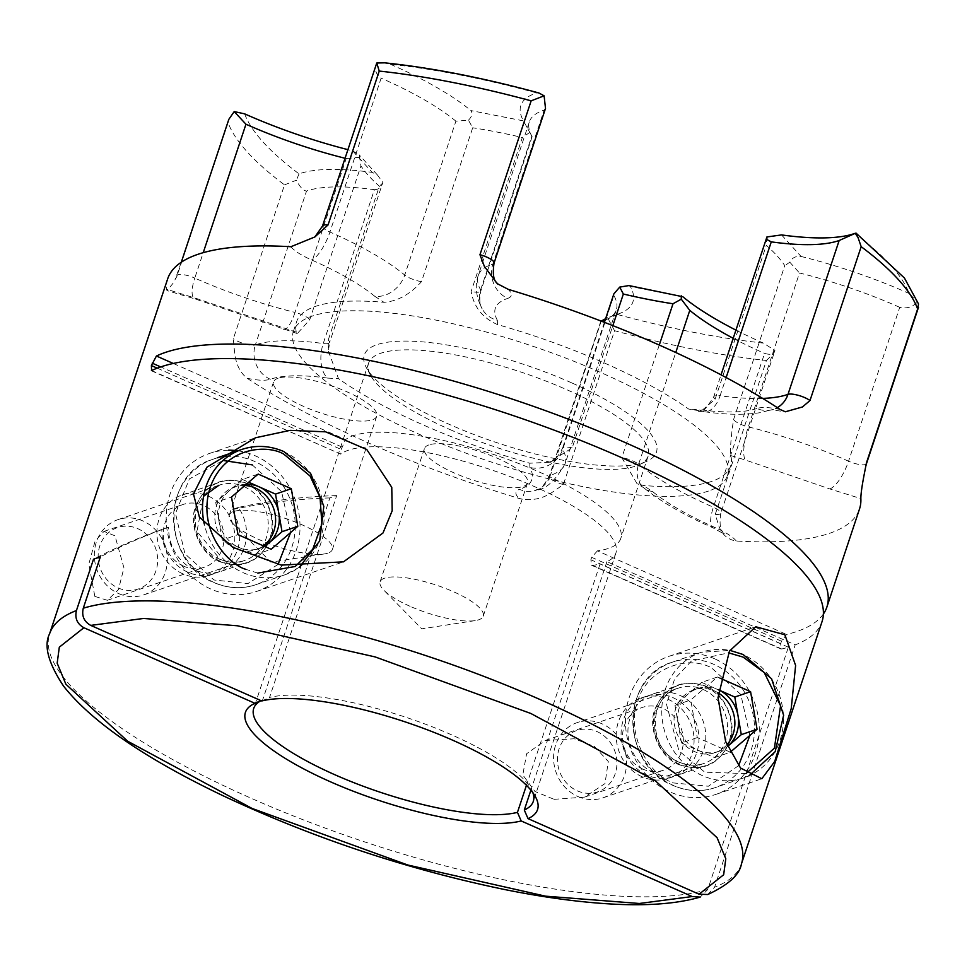 <?xml version="1.0" encoding="UTF-8"?>
<svg xmlns="http://www.w3.org/2000/svg" width="967" height="967" viewBox="0 0 967 967"><rect width="100%" height="100%" fill="white"/><g stroke="black" fill="none" stroke-linecap="round" stroke-linejoin="round"><path stroke-width="0.73" stroke-dasharray="4.83 3.63" d="M167.69 278.798A364.559 98.042 -161.6 0 0 166.348 289.157L167.025 290.596L172.827 283.561L176.876 276.441L228.067 122.579A364.559 98.042 -161.6 0 0 284.516 184.866L233.337 338.74L234.485 351.589C235.658 363.58 239.864 372.476 247.117 378.278A364.559 98.042 -161.6 0 0 519.001 498.416C530.943 501.184 542.124 499.093 552.52 492.118L563.362 484.576L614.553 330.702A364.559 98.042 -161.6 0 0 766.444 360.486L715.266 514.347L718.396 524.634C721.467 534.195 727.438 539.659 736.31 541.012A364.559 98.042 -161.6 0 0 829.348 533.397A364.559 98.042 -161.6 0 0 859.518 508.944M823.401 613.997A364.559 98.042 18.4 0 1 796.699 631.536A364.559 98.042 18.4 0 1 786.558 634.461L781.481 641.218L780.683 643.647L780.949 648.942L781.723 648.99A364.559 98.042 -161.6 0 0 788.359 647.201L707.759 889.507L700.181 897.098M94.826 596.397L107.349 600.289L118.47 589.58L123.933 567.822L114.976 535.815L103.989 531.403L95.117 541.012L88.819 564.124L94.826 596.397M554.091 799.334L584.636 797.086L605.004 783.56L608.291 761.488L594.512 746.5L574.241 738.764L545.243 740.492L526.592 753.764L522.809 774.93L534.981 791.477L554.091 799.334M642.85 769.103A33.144 30.086 -108.8 0 1 622.506 737.229A33.144 30.086 -108.8 0 1 642.245 707.445A33.144 30.086 -108.8 0 1 662.999 708.521A33.144 30.086 -108.8 0 1 683.343 740.396A33.144 30.086 -108.8 0 1 663.616 770.179A33.144 30.086 -108.8 0 1 642.85 769.103M183.585 566.154A33.144 30.086 -108.8 0 1 163.242 534.28A33.144 30.086 -108.8 0 1 182.981 504.496A33.144 30.086 -108.8 0 1 203.735 505.584A33.144 30.086 -108.8 0 1 224.078 537.459A33.144 30.086 -108.8 0 1 204.351 567.242A33.144 30.086 -108.8 0 1 183.585 566.154M642.245 776.827A42.415 38.511 -108.8 0 1 616.209 736.032A42.415 38.511 -108.8 0 1 641.459 697.896A42.415 38.511 -108.8 0 1 668.04 699.286A42.415 38.511 -108.8 0 1 694.076 740.081A42.415 38.511 -108.8 0 1 668.826 778.205A42.415 38.511 -108.8 0 1 642.245 776.827M182.981 573.878A42.415 38.511 -108.8 0 1 156.932 533.083A42.415 38.511 -108.8 0 1 182.195 494.959A42.415 38.511 -108.8 0 1 208.775 496.349A42.415 38.511 -108.8 0 1 234.812 537.144A42.415 38.511 -108.8 0 1 209.549 575.268A42.415 38.511 -108.8 0 1 182.981 573.878M290.898 246.73C294.464 250.997 301.353 255.397 311.567 259.942C338.692 271.92 359.736 284.032 374.712 296.253A26.508 20.984 -50.4 0 0 404.726 275.039L455.904 121.177L468.463 120.21L472.694 127.789L421.503 281.651C410.008 294.439 397.497 301.317 383.972 302.308A228.671 61.501 -161.6 0 0 315.544 306.358A228.671 61.501 -161.6 0 0 296.615 321.697A228.671 61.501 -161.6 0 0 296.349 332.165L297.316 333.579L309.742 319.726L360.933 165.865A228.671 61.501 -161.6 0 0 379.39 186.22L328.2 340.094L328.393 351.118L338.51 378.677A228.671 61.501 -161.6 0 0 529.795 463.205L549.232 462.299L572.174 447.902L612.836 325.637M659.264 345.05L621.817 457.633L637.023 483.657L643.224 485.434A228.671 61.501 -161.6 0 0 711.664 481.397A228.671 61.501 -161.6 0 0 730.593 466.058A228.671 61.501 -161.6 0 0 730.847 455.59C730.085 448.277 731.004 436.274 733.578 419.557L784.769 265.683A228.671 61.501 -161.6 0 0 766.311 245.328L715.121 399.19L702.598 409.875L700.156 410.878L688.685 409.065A228.671 61.501 -161.6 0 0 497.413 324.549C482.569 317.986 473.818 306.938 471.159 291.393L522.337 137.519A228.671 61.501 -161.6 0 0 472.694 127.789M708.436 491.079A228.671 61.501 18.4 0 1 454.502 448.845A228.671 61.501 18.4 0 1 293.4 331.379A228.671 61.501 18.4 0 1 312.317 316.052A228.671 61.501 18.4 0 1 566.251 358.286A228.671 61.501 18.4 0 1 727.365 475.752A228.671 61.501 18.4 0 1 708.436 491.079M278.073 378.242A54.357 14.614 -161.6 0 0 273.576 381.892A54.357 14.614 -161.6 0 0 311.87 409.815A54.357 14.614 -161.6 0 0 372.222 419.847A54.357 14.614 -161.6 0 0 376.731 416.197A54.357 14.614 -161.6 0 0 338.438 388.287A54.357 14.614 -161.6 0 0 278.073 378.242M327.898 553.112A54.357 14.614 18.4 0 1 324.344 553.946A54.357 14.614 18.4 0 1 276.211 546.186A54.357 14.614 18.4 0 1 233.011 523.57A54.357 14.614 18.4 0 1 229.252 515.157A54.357 14.614 18.4 0 1 233.748 511.519A54.357 14.614 18.4 0 1 294.101 521.551A54.357 14.614 18.4 0 1 332.394 549.474A54.357 14.614 18.4 0 1 327.898 553.112M410.117 606.321A54.357 14.614 18.4 0 1 383.875 590.233A54.357 14.614 18.4 0 1 380.104 581.82A54.357 14.614 18.4 0 1 384.6 578.181A54.357 14.614 18.4 0 1 453.245 591.635A54.357 14.614 18.4 0 1 483.258 616.136A54.357 14.614 18.4 0 1 478.75 619.774A54.357 14.614 18.4 0 1 475.208 620.609A54.357 14.614 18.4 0 1 410.117 606.321M428.937 444.905A54.357 14.614 -161.6 0 0 424.44 448.555A54.357 14.614 -161.6 0 0 462.734 476.477A54.357 14.614 -161.6 0 0 523.087 486.51A54.357 14.614 -161.6 0 0 527.583 482.859A54.357 14.614 -161.6 0 0 489.29 454.949A54.357 14.614 -161.6 0 0 428.937 444.905M376.755 63.012C374.181 69.189 375.643 74.241 381.131 78.17L329.94 232.032A26.508 8.304 113.7 0 1 311.567 259.942M494.052 263.072A13.26 3.566 18.4 0 1 492.965 263.967A13.26 3.566 18.4 0 1 492.916 263.979L544.143 110.105A170.349 45.812 -161.6 0 0 543.49 110.323A170.349 45.812 -161.6 0 0 529.396 121.745A170.349 45.812 -161.6 0 0 531.79 136.021A170.349 45.812 -161.6 0 0 531.802 136.057L480.623 289.919A13.26 3.566 18.4 0 1 480.804 291.031A13.26 3.566 18.4 0 1 479.717 291.925A13.26 3.566 18.4 0 1 471.159 291.393M918.65 304.424L917.478 301.946L909.125 293.472C902.513 275.716 884.382 255.711 854.719 233.446M866.492 463.64A13.26 3.566 18.4 0 1 865.392 464.523A13.26 3.566 18.4 0 1 848.555 461.199L899.733 307.337C906.671 308.908 912.582 307.107 917.478 301.946M449.921 429.541A147.31 39.611 -161.6 0 0 635.948 466.009A147.31 39.611 -161.6 0 0 639.09 464.764A147.31 39.611 -161.6 0 0 648.144 456.122A147.31 39.611 -161.6 0 0 566.807 389.713A147.31 39.611 -161.6 0 0 380.768 353.245A147.31 39.611 -161.6 0 0 368.584 363.121A147.31 39.611 -161.6 0 0 370.651 375.474A147.31 39.611 -161.6 0 0 449.921 429.541M151.589 370.554L340.747 454.139L341.206 449.45L345.582 439.598A147.31 39.611 18.4 0 1 353.366 435.633A147.31 39.611 18.4 0 1 516.958 462.83A147.31 39.611 18.4 0 1 620.741 538.51A147.31 39.611 18.4 0 1 608.545 548.386A147.31 39.611 18.4 0 1 597.401 550.864L786.558 634.461M781.481 641.218L591.671 557.343L597.401 550.864M591.671 557.343L590.861 559.772L591.623 565.284L592.553 565.405A147.31 39.611 -161.6 0 0 600.072 563.991L526.459 785.301M261.005 700.64A147.31 39.611 18.4 0 1 262.71 699.794L329.868 497.92L333.035 496.772L336.697 495.6L269.551 697.461A147.31 39.611 18.4 0 1 414.081 720.077A147.31 39.611 18.4 0 1 531.209 789.072A147.31 39.611 18.4 0 1 532.877 792.722M151.033 370.603L340.747 454.139A147.31 39.611 18.4 0 1 348.531 450.163A147.31 39.611 18.4 0 1 512.111 477.372A147.31 39.611 18.4 0 1 615.906 553.051A147.31 39.611 18.4 0 1 606.913 561.67L795.2 644.868A364.559 98.042 -161.6 0 0 822.035 621.624M228.49 450.199A72.912 66.191 71.2 0 0 209.585 453.414A72.912 66.191 71.2 0 0 166.179 518.941A72.912 66.191 71.2 0 0 210.927 589.072A72.912 66.191 71.2 0 0 256.606 591.453A72.912 66.191 71.2 0 0 300.024 525.915A72.912 66.191 71.2 0 0 255.264 455.795A72.912 66.191 71.2 0 0 237.822 450.803M714.528 658.745A72.912 66.191 71.2 0 0 668.85 656.363A72.912 66.191 71.2 0 0 625.444 721.89A72.912 66.191 71.2 0 0 670.204 792.009A72.912 66.191 71.2 0 0 715.882 794.391A72.912 66.191 71.2 0 0 759.288 728.864A72.912 66.191 71.2 0 0 714.528 658.745M329.868 497.92A662.83 601.788 71.2 0 0 231.548 509.742A42.415 38.511 -108.8 0 1 214.432 573.612A42.415 38.511 -108.8 0 1 187.852 572.222A42.415 38.511 -108.8 0 1 161.84 529.469A662.83 601.788 71.2 0 0 93.521 559.18M336.697 495.6A662.83 601.788 71.2 0 0 238.39 507.409A42.415 38.511 -108.8 0 1 221.274 571.279A42.415 38.511 -108.8 0 1 194.693 569.889A42.415 38.511 -108.8 0 1 168.669 527.136L161.84 529.469M220.198 561.198A42.415 38.511 -108.8 0 1 194.162 520.403A42.415 38.511 -108.8 0 1 219.412 482.279A42.415 38.511 -108.8 0 1 245.993 483.657A42.415 38.511 -108.8 0 1 272.029 524.465A42.415 38.511 -108.8 0 1 246.778 562.589A42.415 38.511 -108.8 0 1 220.198 561.198M647.116 775.159A42.415 38.511 -108.8 0 1 621.08 734.364A42.415 38.511 -108.8 0 1 646.343 696.24A42.415 38.511 -108.8 0 1 672.911 697.63A42.415 38.511 -108.8 0 1 698.96 738.425A42.415 38.511 -108.8 0 1 673.697 776.549A42.415 38.511 -108.8 0 1 647.116 775.159M468.463 120.21C472.053 116.427 472.863 113.224 470.917 110.576L523.449 120.875L531.802 136.057L523.425 120.827A183.597 49.377 18.4 0 1 536.044 93.134A183.597 49.377 18.4 0 1 536.697 92.917C483.621 78.617 434.824 69.056 390.317 64.221L384.636 62.831M530.013 132.274L522.337 137.519M766.928 236.951L766.311 245.328M247.117 378.278C257.814 380.502 265.55 380.829 270.337 379.269C282.751 375.027 301.861 374.64 327.656 378.097A26.508 14.553 -82.2 0 1 323.232 343.539L374.41 189.677A170.349 45.812 -161.6 0 0 307.119 190.85A170.349 45.812 -161.6 0 0 306.527 191.055L255.348 344.917A13.26 3.566 18.4 0 1 238.559 341.653A13.26 3.566 18.4 0 1 233.337 338.74M374.41 189.677C378.883 189.568 381.687 187.151 382.823 182.412L377.481 175.039L372.198 172.392L352.677 150.852A183.597 49.377 18.4 0 1 347.927 149.655M328.2 340.094A13.26 3.566 18.4 0 1 329.566 342.56L382.581 183.174L379.39 186.22M244.627 113.852C251.239 131.597 269.382 151.614 299.033 173.879A183.597 49.377 18.4 0 1 299.673 173.661A183.597 49.377 18.4 0 1 372.198 172.392M571.461 382.763A153.946 41.4 -161.6 0 0 419.593 341.641A153.946 41.4 -161.6 0 0 366.469 367.871A153.946 41.4 -161.6 0 0 449.304 424.368A153.946 41.4 -161.6 0 0 646.996 461.186A153.946 41.4 -161.6 0 0 571.461 382.763M679.463 764.148A42.415 38.511 -108.8 0 1 653.426 723.34A42.415 38.511 -108.8 0 1 678.689 685.216A42.415 38.511 -108.8 0 1 705.257 686.606A42.415 38.511 -108.8 0 1 731.306 727.402A42.415 38.511 -108.8 0 1 706.043 765.526A42.415 38.511 -108.8 0 1 679.463 764.148M653.958 772.838A42.415 38.511 -108.8 0 1 627.921 732.031A42.415 38.511 -108.8 0 1 653.172 693.907A42.415 38.511 -108.8 0 1 679.753 695.297A42.415 38.511 -108.8 0 1 705.789 736.092A42.415 38.511 -108.8 0 1 680.538 774.216A42.415 38.511 -108.8 0 1 653.958 772.838M544.143 110.105L545.509 108.425M538.897 92.977L536.697 92.917M707.784 894.511L714.589 887.174L795.2 644.868M766.444 360.486L772.959 354.067L774.942 350.513L720.802 513.272A13.26 3.566 18.4 0 1 719.702 514.154A13.26 3.566 18.4 0 1 715.266 514.347M614.553 330.702L607.59 317.708L617.067 314.408C670.131 328.695 718.928 338.269 763.434 343.104L774.942 350.513C774.204 354.248 770.747 355.203 764.571 353.378L713.38 507.252A13.26 3.566 18.4 0 1 720.802 513.272C717.816 533.518 725.25 533.168 724.392 534.159L713.042 527.849A26.508 8.304 113.7 0 1 713.38 507.252A170.349 45.812 -161.6 0 1 638.607 464.245L675.764 352.52M563.362 484.576A13.26 3.566 18.4 0 1 556.593 482.182A13.26 3.566 18.4 0 1 549.268 476.211A13.26 3.566 18.4 0 1 550.416 475.305L601.22 321.117M605.62 318.675L607.59 317.708M284.516 184.866L296.41 180.2C299.83 186.994 303.203 190.608 306.527 191.055M299.033 173.879L296.41 180.2M228.067 122.579L228.853 119.304M260.921 700.604L262.71 699.794M788.359 647.201L600.072 563.991M763.434 343.104A183.597 49.377 18.4 0 1 735.923 330.11M682.847 296.748L630.315 286.45A183.597 49.377 18.4 0 1 621.636 312.655A183.597 49.377 18.4 0 1 617.067 314.408M605.137 320.113A170.349 45.812 -161.6 0 0 605.838 319.811A170.349 45.812 -161.6 0 0 616.305 309.815A170.349 45.812 -161.6 0 0 613.888 295.491L562.709 449.365A170.349 45.812 18.4 0 1 565.115 463.677A170.349 45.812 18.4 0 1 550.416 475.305A26.508 23.994 -108 0 1 535.754 490.329A26.508 23.994 -108 0 1 519.484 489.35C514.867 490.994 514.71 494.016 519.001 498.416M345.062 158.262A170.349 45.812 -161.6 0 0 346.21 158.552L295.02 312.414A170.349 45.812 18.4 0 1 194.778 278.085L203.227 252.677M606.913 561.67L530.895 790.172M261.779 700.978L269.551 697.461M168.669 527.136A662.83 601.788 71.2 0 0 100.363 556.847M238.39 507.409L231.548 509.742M899.733 307.337A170.349 45.812 -161.6 0 0 799.491 272.996L748.301 426.87A26.508 7.144 103.9 0 0 745.122 459.929L829.771 488.927L860.86 498.585M781.554 234.921L801.075 256.473C795.781 255.88 792.021 257.79 789.809 262.202L784.769 265.683M789.809 262.202L799.491 272.996M630.315 286.45L628.925 285.567M613.876 293.859L613.888 295.491M352.677 150.852L359.204 154.865L360.933 165.865M359.942 157.174L346.21 158.552M733.204 338.293A170.349 45.812 -161.6 0 0 764.571 353.378M455.904 121.177A170.349 45.812 -161.6 0 0 381.131 78.17M390.317 64.221A183.597 49.377 18.4 0 1 470.917 110.576M801.075 256.473A183.597 49.377 18.4 0 1 909.125 293.472M679.269 764.752C702.634 772.246 719.436 764.619 729.686 741.858C737.7 722.663 724.754 692.795 705.463 686.002C682.098 678.496 665.296 686.123 655.046 708.884C647.032 728.078 659.977 757.947 679.269 764.752M738.619 765.671L708.364 786.244L673.225 782.919C645.11 773.116 626.072 729.191 637.821 701.28C645.267 671.461 684.914 653.462 711.507 667.822L740.843 694.536L749.86 735.476M578 796.566A39.768 36.105 71.2 0 0 602.912 797.86A39.768 36.105 71.2 0 0 626.592 762.117A39.768 36.105 71.2 0 0 602.175 723.872A39.768 36.105 71.2 0 0 577.263 722.579A39.768 36.105 71.2 0 0 553.583 758.321A39.768 36.105 71.2 0 0 578 796.566M577.311 790.837A32.419 29.433 71.2 0 0 615.254 773.624A32.419 29.433 71.2 0 0 597.026 731.584A32.419 29.433 71.2 0 0 559.095 748.809A32.419 29.433 71.2 0 0 577.311 790.837M718.155 692.856A33.144 30.086 71.2 0 0 714.54 690.97A33.144 30.086 71.2 0 0 693.774 689.882A33.144 30.086 71.2 0 0 674.047 719.666A33.144 30.086 71.2 0 0 694.391 751.54A33.144 30.086 71.2 0 0 715.145 752.628L718.832 751.371A33.144 30.086 -108.8 0 0 727.607 746.427L714.637 757.608L698.065 750.283A33.144 30.086 -108.8 0 1 678.242 724.162A33.144 30.086 -108.8 0 1 688.323 693.871L701.643 682.388L717.429 677.009L690.776 699.975L697.28 737.591L730.278 752.169M701.643 682.388L718.215 689.713A33.144 30.086 71.2 0 0 697.461 688.625A33.144 30.086 71.2 0 0 688.323 693.871L675.002 705.354L690.776 699.975M719.919 678.109L717.429 677.009M714.637 757.608L730.423 752.229M718.832 751.371A33.144 30.086 -108.8 0 1 698.065 750.283L681.493 742.97L697.28 737.591M681.493 742.97L675.002 705.354M715.145 752.628A33.144 30.086 71.2 0 0 726.93 744.783M220.005 561.803C243.358 569.309 260.171 561.682 270.409 538.921C278.436 519.726 265.49 489.858 246.198 483.053C222.833 475.559 206.031 483.186 195.781 505.946C187.767 525.141 200.701 555.01 220.005 561.803M278.037 564.462L247.951 583.572L213.949 579.982L184.927 553.789L175.51 513.404L189.411 478.883L223.026 460.461M118.736 593.617A39.768 36.105 71.2 0 0 143.648 594.923A39.768 36.105 71.2 0 0 167.327 559.18A39.768 36.105 71.2 0 0 142.911 520.935A39.768 36.105 71.2 0 0 117.998 519.63A39.768 36.105 71.2 0 0 94.319 555.372A39.768 36.105 71.2 0 0 118.736 593.617M118.047 587.9A32.419 29.433 71.2 0 0 155.989 570.675A32.419 29.433 71.2 0 0 137.761 528.647A32.419 29.433 71.2 0 0 99.831 545.859A32.419 29.433 71.2 0 0 118.047 587.9M264.849 546.5L255.373 554.671L238.801 547.346A33.144 30.086 -108.8 0 1 218.977 521.213A33.144 30.086 -108.8 0 1 229.058 490.922L242.379 479.451L258.165 474.072M246.367 484.225A33.144 30.086 71.2 0 0 238.184 485.688A33.144 30.086 71.2 0 0 229.058 490.922L215.738 502.405L231.512 497.038M244.881 485.519A33.144 30.086 71.2 0 0 234.51 486.945A33.144 30.086 71.2 0 0 214.771 516.729A33.144 30.086 71.2 0 0 235.114 548.603A33.144 30.086 71.2 0 0 255.88 549.679A33.144 30.086 71.2 0 0 263.29 545.811M252.242 464.885L281.578 491.599L290.596 532.539M255.373 554.671L271.147 549.292M264.329 546.282A33.144 30.086 -108.8 0 1 259.567 548.422A33.144 30.086 -108.8 0 1 238.801 547.346L222.229 540.021L238.003 534.642M222.229 540.021L215.738 502.405M242.379 479.451L248.688 482.231M736.31 541.012C732.744 536.758 725.854 532.346 715.64 527.801A26.508 8.304 113.7 0 1 713.042 527.849C684.237 515.242 661.102 501.861 643.659 487.694A26.508 20.984 129.6 0 1 638.607 464.245A13.26 3.566 18.4 0 0 621.817 457.633M270.337 379.269A26.508 24.151 -109.6 0 1 255.348 344.917A170.349 45.812 -161.6 0 1 255.941 344.711A170.349 45.812 -161.6 0 1 323.232 343.539A13.26 3.566 18.4 0 0 329.566 342.56L328.393 351.118M176.876 276.441A13.26 3.566 18.4 0 1 176.84 275.643A13.26 3.566 18.4 0 1 177.928 274.761A13.26 3.566 18.4 0 1 194.778 278.085A26.508 8.739 -66 0 0 194.718 298.815A26.508 8.739 -66 0 0 197.437 298.827L166.348 289.157M421.503 281.651A13.26 3.566 18.4 0 1 404.726 275.039A170.349 45.812 -161.6 0 0 329.94 232.032A13.26 3.566 18.4 0 1 322.519 226.012M780.091 409.464C769.394 407.252 761.645 406.926 756.859 408.485A26.508 24.151 70.4 0 0 773.818 409.234A26.508 24.151 70.4 0 0 777.299 407.639M707.759 889.507A364.559 98.042 18.4 0 1 302.478 819.52A364.559 98.042 18.4 0 1 49.595 633.784M715.121 399.19A13.26 3.566 18.4 0 1 713.767 396.724A13.26 3.566 18.4 0 1 714.855 395.829A13.26 3.566 18.4 0 1 720.101 395.745A26.508 14.553 -82.2 0 1 703.988 411.676A26.508 14.553 -82.2 0 1 699.54 409.645L688.685 409.065M497.413 324.549L497.34 320.295A26.508 24.513 151.1 0 1 482.195 308.884A26.508 24.513 151.1 0 1 480.623 289.919A170.349 45.812 18.4 0 1 478.206 275.607A170.349 45.812 18.4 0 1 492.312 264.184A170.349 45.812 18.4 0 1 492.916 263.979A26.508 23.994 72 0 0 507.723 298.392C512.329 296.748 512.498 293.726 508.207 289.326M741.435 863.93A364.559 98.042 18.4 0 1 714.589 887.174M715.64 527.801C688.516 515.822 667.472 503.722 652.495 491.49L643.224 485.434M730.847 455.59L745.122 459.929M529.795 463.205L529.868 467.448C535.38 477.831 531.923 485.132 519.484 489.35M327.656 378.097L338.51 378.677M296.349 332.165L197.437 298.827M374.712 296.253L383.972 302.308M173.274 363.459L345.582 439.598M733.578 419.557A13.26 3.566 18.4 0 0 748.301 426.87A170.349 45.812 -161.6 0 1 848.555 461.199A26.508 8.739 114 0 1 829.771 488.927M652.495 491.49A26.508 20.984 129.6 0 1 643.659 487.694L637.023 483.657M604.399 322.337L562.516 448.253A13.26 3.566 18.4 0 0 562.709 449.365A26.508 24.513 151.1 0 1 529.868 467.448M309.742 319.726A13.26 3.566 18.4 0 0 295.02 312.414A26.508 7.144 -76.1 0 1 283.766 329.312A26.508 7.144 -76.1 0 1 282.086 327.813M497.34 320.295C491.828 309.923 495.285 302.623 507.723 298.392M756.859 408.485C744.457 412.716 725.347 413.102 699.54 409.645M342.016 447.032L160.703 366.916M157.234 368.149L341.206 449.45M592.553 565.405L781.723 648.99M762.673 398.404A170.349 45.812 -161.6 0 1 720.101 395.745L726.144 377.553M549.232 462.299C550.839 460.667 554.393 463.664 562.516 448.253A13.26 3.566 18.4 0 1 572.174 447.902M780.683 643.647L590.861 559.772M703.142 689.471A39.768 36.105 -108.8 0 1 727.559 727.728A39.768 36.105 -108.8 0 1 703.879 763.471A39.768 36.105 -108.8 0 1 678.955 762.165A39.768 36.105 -108.8 0 1 654.55 723.92A39.768 36.105 -108.8 0 1 678.23 688.178A39.768 36.105 -108.8 0 1 703.142 689.471M673.528 785.506A66.288 60.184 -108.8 0 1 632.841 721.757A66.288 60.184 -108.8 0 1 672.307 662.19A66.288 60.184 -108.8 0 1 713.827 664.353A66.288 60.184 -108.8 0 1 754.514 728.103A66.288 60.184 -108.8 0 1 715.06 787.67A66.288 60.184 -108.8 0 1 673.528 785.506M702.453 775.643A66.288 60.184 -108.8 0 1 661.766 711.905A66.288 60.184 -108.8 0 1 701.232 652.326A66.288 60.184 -108.8 0 1 742.765 654.49A66.288 60.184 -108.8 0 1 783.451 718.239A66.288 60.184 -108.8 0 1 743.986 777.819A66.288 60.184 -108.8 0 1 702.453 775.643M746.004 773.588L704.774 772.174L678.955 750.9L666.468 704.194L674.64 678.943L691.308 661.126L728.526 652.834M243.877 486.534A39.768 36.105 -108.8 0 1 268.282 524.779A39.768 36.105 -108.8 0 1 244.603 560.522A39.768 36.105 -108.8 0 1 219.69 559.228A39.768 36.105 -108.8 0 1 195.286 520.983A39.768 36.105 -108.8 0 1 218.953 485.241A39.768 36.105 -108.8 0 1 243.877 486.534M214.263 582.557A66.288 60.184 -108.8 0 1 173.576 518.808A66.288 60.184 -108.8 0 1 213.042 459.24A66.288 60.184 -108.8 0 1 254.563 461.404A66.288 60.184 -108.8 0 1 295.249 525.154A66.288 60.184 -108.8 0 1 255.784 584.721A66.288 60.184 -108.8 0 1 214.263 582.557M241.968 449.389A66.288 60.184 -108.8 0 1 283.488 451.553A66.288 60.184 -108.8 0 1 324.175 515.302A66.288 60.184 -108.8 0 1 284.721 574.869A66.288 60.184 -108.8 0 1 243.188 572.706A66.288 60.184 -108.8 0 1 204.242 523.933M257.826 573.093L245.509 569.225M181.3 262.226L175.015 279.765M700.156 410.878L698.367 411.301L703.988 411.676C725.31 414.71 743.792 415.073 759.446 412.776L773.818 409.234L771.533 409.815L785.337 411.785M545.243 740.492L642.245 707.445M103.989 531.403L182.981 504.496M293.4 331.379L296.615 321.697M229.252 515.157L273.576 381.892M380.104 581.82L424.44 448.555M368.584 363.121L253.717 708.412M648.144 456.122L620.741 538.51M209.585 453.414L255.53 437.761M668.85 656.363L755.747 626.749M182.195 494.959L219.412 482.279M641.459 697.896L646.343 696.24M702.598 409.875C703.541 411.374 707.264 406.986 713.767 396.724L721.044 374.845M233.011 523.57L270.893 562.165L324.344 553.946M475.208 620.609L421.757 628.828L383.875 590.233M370.651 375.474L366.469 367.871M653.172 693.907L678.689 685.216M584.636 797.086L663.616 770.179M107.349 600.289L204.351 567.242M600.712 321.552L549.268 476.211C539.429 493.339 538.401 487.779 535.754 490.329C545.702 489.556 555.493 480.659 565.115 463.677L616.305 309.815M297.316 333.579L194.718 298.815L167.025 290.596M727.365 475.752L730.593 466.058M332.394 549.474L376.731 416.197M483.258 616.136L527.583 482.859M615.906 553.051L533.288 801.413M256.606 591.453L343.503 561.839M715.882 794.391L761.827 778.737M209.549 575.268L214.432 573.612M221.274 571.279L246.778 562.589M668.826 778.205L673.697 776.549M532.164 136.649L480.804 291.031C477.771 303.88 482.593 309.367 482.195 308.884C476.018 296.954 474.688 285.857 478.206 275.607L529.396 121.745M377.481 175.039L359.204 154.865M605.838 319.811L621.636 312.655M639.09 464.764L646.996 461.186M259.241 701.365L254.877 703.347M680.538 774.216L706.043 765.526M531.209 789.072L535.392 796.663M780.949 648.954L591.611 565.284M846.04 237.544L855.964 233.047M602.912 797.86L703.879 763.471C695.732 766.142 687.537 765.707 679.293 762.165C647.769 750.513 647.225 696.313 678.23 688.178L577.263 722.579M748.942 775.848L715.06 787.67C701.111 792.227 687.15 791.514 673.201 785.506C620.645 765.816 619.714 676.67 672.307 662.19L701.232 652.326L729.88 650.368M693.774 689.882L697.461 688.625M143.648 594.923L244.603 560.522C236.468 563.193 228.272 562.77 220.029 559.228L196.99 531.427L203.529 496.313M299.323 567.315L284.721 574.869L255.784 584.721C241.835 589.29 227.886 588.565 213.925 582.569C161.38 562.867 160.449 473.733 213.042 459.24L217.345 457.778M234.51 486.945L238.184 485.688M117.998 519.63L218.953 485.241M255.88 549.679L259.567 548.422"/><path stroke-width="1.45" d="M866.444 462.842L917.635 308.981A364.559 98.042 -161.6 0 0 861.174 246.682L809.995 400.543L802.429 406.974L785.337 411.785L780.091 409.464A364.559 98.042 -161.6 0 0 508.207 289.326L497.256 283.645L484.394 266.445L479.958 254.708L531.149 100.846A364.559 98.042 -161.6 0 0 379.245 71.075L328.055 224.936L314.904 236.927L290.898 246.73A364.559 98.042 -161.6 0 0 197.86 254.345A364.559 98.042 -161.6 0 0 167.69 278.798L49.595 633.784A364.559 98.042 18.4 0 1 76.441 610.54L93.521 559.18L100.363 556.847L83.283 608.207A364.559 98.042 18.4 0 1 488.553 678.193A364.559 98.042 18.4 0 1 741.435 863.93L822.035 621.624A364.559 98.042 -161.6 0 0 565.199 434.352A364.559 98.042 -161.6 0 0 160.377 367.025A364.559 98.042 -161.6 0 0 151.589 370.554L151.396 365.574L156.424 356.013A364.559 98.042 18.4 0 1 165.212 352.484A364.559 98.042 18.4 0 1 570.034 419.811A364.559 98.042 18.4 0 1 826.87 607.083L859.518 508.944A364.559 98.042 -161.6 0 0 860.86 498.585C860.823 494.306 861.899 486.437 864.087 475.002L866.444 462.842A13.26 3.566 18.4 0 1 866.492 463.64L865.731 466.529M826.87 607.083A364.559 98.042 18.4 0 1 823.401 613.997M479.958 254.708A13.26 3.566 18.4 0 1 486.739 257.101A13.26 3.566 18.4 0 1 494.052 263.072L545.509 108.425L544.107 95.818L538.897 92.977C482.92 77.771 431.5 67.714 384.636 62.831L376.755 63.012L379.245 71.075M376.755 63.012L322.519 226.012A13.26 3.566 18.4 0 1 323.619 225.13A13.26 3.566 18.4 0 1 328.055 224.936M861.174 246.682L858.031 237.531L855.287 233.325L839.163 240.505L787.984 394.367A13.26 3.566 18.4 0 1 788.032 394.355A13.26 3.566 18.4 0 1 804.774 397.63A13.26 3.566 18.4 0 1 809.995 400.543M917.635 308.981L918.529 303.989L904.423 278.012L855.964 233.047M526.459 785.301L517.454 812.365A147.31 39.611 18.4 0 1 353.547 782.545A147.31 39.611 18.4 0 1 253.717 708.412A147.31 39.611 18.4 0 1 261.005 700.64M281.276 565.103L232.745 547.274L199.371 517.007L193.485 493.98L206.89 467.218L255.53 437.761L290.076 430.363L325.613 431.826L366.771 449.51L391.768 487.332L392.179 510.781L382.992 532.986L343.503 561.839L281.276 565.103M237.822 450.803A72.912 66.191 71.2 0 0 228.49 450.199M740.541 768.04L725.613 741.423L717.997 697.691L729.444 651.117L755.747 626.749L784.878 634.775L795.611 665.489L791.224 708.606L774.712 761.452L761.827 778.737L740.541 768.04M726.144 377.553L771.279 241.871L766.855 239.526L766.928 236.951L781.554 234.921A183.597 49.377 18.4 0 0 854.719 233.446M721.044 374.845L766.928 236.951M601.22 321.117L605.62 318.675M228.853 119.304L234.207 111.58L244.627 113.852A183.597 49.377 18.4 0 0 347.927 149.655M203.227 252.677L245.956 124.223L234.207 111.58M76.441 610.54C74.664 618.191 77.155 623.92 83.899 627.728L254.95 703.311L260.921 700.604M49.595 633.784C43.575 645.593 48.277 663.108 63.701 686.304C92.01 721.95 144.941 758.346 222.495 795.478C313.115 838.051 407.494 869.466 505.608 889.725C538.933 896.397 569.744 900.845 598.065 903.105C640.638 906.538 674.676 904.532 700.181 897.098L692.239 896.542L639.344 903.48L545.509 896.167L407.869 865.03L252.109 808.46L127.656 741.206L65.889 684.225L57.174 663.181L59.313 647.177L83.899 627.728M517.454 812.365L521.189 820.959L692.239 896.542M735.923 330.11A183.597 49.377 18.4 0 1 682.847 296.748L628.925 285.567L619.726 287.102L623.352 294.028A228.671 61.501 -161.6 0 0 673.008 303.759L659.264 345.05M601.837 321.358A170.349 45.812 -161.6 0 0 605.137 320.113M245.956 124.223A170.349 45.812 -161.6 0 0 345.062 158.262M531.149 100.846L544.107 95.818M532.877 792.722A147.31 39.611 18.4 0 1 533.288 801.413A147.31 39.611 18.4 0 1 524.295 810.032L530.895 790.172M83.283 608.207C81.506 615.858 83.996 621.588 90.729 625.395L261.779 700.978A153.946 41.4 18.4 0 1 412.812 724.501A153.946 41.4 18.4 0 1 535.392 796.663A153.946 41.4 18.4 0 1 528.03 818.626L699.081 894.209L707.784 894.511C728.381 884.926 739.598 874.736 741.435 863.93M528.03 818.626L524.295 810.032M521.189 820.959A153.946 41.4 18.4 0 1 330.496 781.819A153.946 41.4 18.4 0 1 254.877 703.347A153.946 41.4 18.4 0 1 254.95 703.311M675.764 352.52L689.785 310.371L681.276 299.166L673.008 303.759M681.276 299.166L681.276 295.829M619.726 287.102L613.876 293.859L604.399 322.337M689.785 310.371A170.349 45.812 -161.6 0 0 733.204 338.293M771.279 241.871A170.349 45.812 -161.6 0 0 839.163 240.505M749.86 735.476L738.619 765.671M730.278 752.169L757.064 729.275L750.573 691.659L719.919 678.109M750.573 691.659L734.787 697.038L741.29 734.642L757.064 729.275M741.29 734.642L727.619 746.427A33.144 30.086 -108.8 0 0 727.97 746.125A33.144 30.086 -108.8 0 0 738.039 715.834A33.144 30.086 -108.8 0 0 718.36 689.773L734.787 697.038M726.93 744.783A33.144 30.086 71.2 0 0 718.155 692.856M223.026 460.461L252.242 464.885M248.688 482.231L258.951 486.764A33.144 30.086 71.2 0 0 246.367 484.225M263.29 545.811A33.144 30.086 71.2 0 0 275.281 515.338A33.144 30.086 71.2 0 0 255.276 488.021A33.144 30.086 71.2 0 0 244.881 485.519M290.596 532.539L278.037 564.462M271.147 549.292L297.8 526.326L291.309 488.71L258.165 474.072L231.512 497.038L238.003 534.642L271.147 549.292M291.309 488.71L275.522 494.089L282.026 531.705L297.8 526.326M282.026 531.705L264.849 546.5M264.329 546.282A33.144 30.086 -108.8 0 0 268.693 543.188A33.144 30.086 -108.8 0 0 278.774 512.897A33.144 30.086 -108.8 0 0 258.951 486.764L275.522 494.089M777.299 407.639A26.508 24.151 70.4 0 0 787.984 394.367A170.349 45.812 -161.6 0 1 762.673 398.404M612.836 325.637L623.352 294.028M156.424 356.013L173.274 363.459M160.703 366.916L152.206 363.157M151.396 365.574L157.234 368.149M90.729 625.395L143.624 618.457L237.459 625.782L375.099 656.907L530.871 713.489L655.312 780.732L717.079 837.712L725.806 858.769L723.654 874.76L699.081 894.209M728.526 652.834L743.067 657.077L764.256 672.585L780.55 705.753L774.422 748.144L746.004 773.588M204.242 523.933A66.288 60.184 -108.8 0 1 241.968 449.389C255.917 444.832 269.866 445.545 283.827 451.553L310.576 473.347L323.812 506.285L319.69 540.928L299.323 567.315M245.509 569.225C228.792 564.498 196.688 530.508 210.117 487.586C225.033 445.316 268.621 444.772 283.802 454.127L310.056 476.018L320.053 497.413L321.89 524.017L312.728 549.316L295.237 566.481L257.826 573.093M322.519 226.012L314.904 236.927M228.841 119.304L181.3 262.226M494.052 263.072C491.067 283.307 498.476 282.944 497.642 283.972M918.505 307.288L866.492 463.64M729.88 650.368L743.091 654.49L771.569 678.761L783.633 715.242L775.171 751.697L748.942 775.848M218.953 485.241L203.529 496.313M217.345 457.778L241.968 449.389"/></g></svg>

